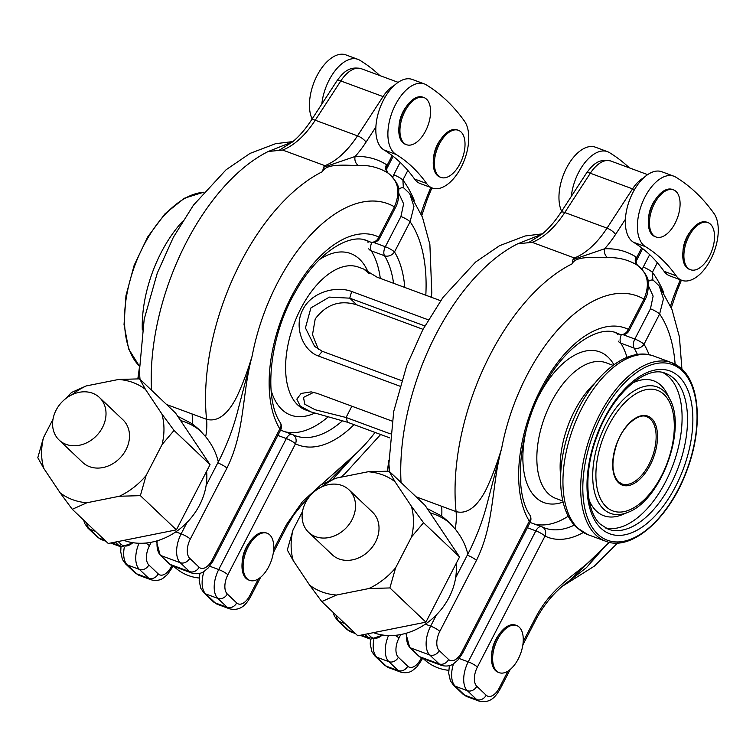 <?xml version="1.0" encoding="UTF-8"?>
<svg xmlns="http://www.w3.org/2000/svg" width="756" height="756" viewBox="0 0 756 756"><rect width="100%" height="100%" fill="white"/><g stroke="black" fill="none" stroke-linecap="round" stroke-linejoin="round"><path stroke-width="1.13" d="M389.86 437.913L347.59 422.273L310.933 411.907L300.189 406.038L296.843 399.121L301.124 393.441L311.122 391.873L317.18 393.375L392.005 421.054M399.886 386.174L318.333 356C302.92 350.567 293.479 326.885 302.873 309.573C311.67 291.778 336.392 285.617 351.644 291.476L428.312 319.835M318.342 349.319L312.502 334.681L315.205 318.947C326.176 304.356 340.03 299.65 356.766 304.829L423.01 329.323M440.616 300.699L377.131 277.216L363.768 269.079L369.325 273.7M313.721 392.336L303.496 397.391L304.81 404.262L315.167 409.761L346.059 417.492L390.276 433.849M424.844 325.94L349.754 298.166L329.332 297.108L310.886 307.938L305.433 327.906L314.609 346.39L322.321 351.313L401.568 380.627M438.385 175.798A25.128 13.438 -69.7 0 1 438.159 146.579A25.128 13.438 -69.7 0 1 458.419 130.306A25.128 13.438 -69.7 0 1 461.018 131.941A25.128 13.438 -69.7 0 1 461.245 161.151A25.128 13.438 -69.7 0 1 440.984 177.433A25.128 13.438 -69.7 0 1 438.385 175.798M440.984 177.433L439.841 177.017A25.128 13.438 -69.7 0 1 437.242 175.373A25.128 13.438 -69.7 0 1 437.025 146.163A25.128 13.438 -69.7 0 1 457.276 129.881L458.419 130.306M56.076 410.196A29.314 24.145 133.5 0 1 99.499 397.533A29.314 24.145 133.5 0 1 102.532 427.376A29.314 24.145 133.5 0 1 59.11 440.039A29.314 24.145 133.5 0 1 56.076 410.196M99.499 397.533L122.982 419.845A29.314 24.145 133.5 0 1 126.016 449.688A29.314 24.145 133.5 0 1 82.593 462.351L59.11 440.039M123.899 540.37A60.915 50.161 -46.5 0 0 175.798 531.874A60.915 50.161 -46.5 0 0 187.034 522.443A60.915 50.161 -46.5 0 0 206.123 485.456A60.915 50.161 -46.5 0 0 206.596 471.338M247.117 578.737A25.128 13.438 -69.7 0 1 246.891 549.517A25.128 13.438 -69.7 0 1 267.151 533.245A25.128 13.438 -69.7 0 1 269.75 534.879A25.128 13.438 -69.7 0 1 269.977 564.099A25.128 13.438 -69.7 0 1 249.716 580.372A25.128 13.438 -69.7 0 1 247.117 578.737M249.716 580.372L248.582 579.956A25.128 13.438 -69.7 0 1 245.974 578.312A25.128 13.438 -69.7 0 1 245.757 549.102A25.128 13.438 -69.7 0 1 266.008 532.819L267.151 533.245M428.397 185.551A38.074 20.365 110.3 0 0 432.337 188.036A38.074 20.365 110.3 0 0 462.067 165.469A38.074 20.365 110.3 0 0 464.477 121.177A380.712 203.61 110.3 0 0 426.204 84.814A38.074 20.365 110.3 0 0 424.305 83.897A38.074 20.365 110.3 0 0 393.611 108.571A38.074 20.365 110.3 0 0 393.952 152.825A38.074 20.365 110.3 0 0 395.993 154.394A304.564 162.89 -69.7 0 1 426.611 183.481A38.074 20.365 110.3 0 0 428.397 185.551M426.611 183.481L414.543 179.021A38.074 20.365 110.3 0 0 416.329 181.09A38.074 20.365 110.3 0 0 420.27 183.576L432.337 188.036M424.305 83.897L412.237 79.437A38.074 20.365 110.3 0 0 389.066 91.221A38.074 20.365 110.3 0 0 375.883 126.999A38.074 20.365 110.3 0 0 381.884 148.365A38.074 20.365 110.3 0 0 383.925 149.934A304.564 162.89 -69.7 0 1 392.166 155.566A304.564 162.89 -69.7 0 1 407.824 170.44L402.882 180.022A183.113 97.93 -69.7 0 1 414.269 200.482M52.996 419.221L43.489 437.639A67.114 55.273 -46.5 0 0 43.697 468.248L60.102 492.789A67.114 55.273 -46.5 0 0 86.978 502.74L119.401 496.248A67.114 55.273 -46.5 0 0 146.069 475.581L162.086 444.556A67.114 55.273 -46.5 0 0 161.879 413.948L145.473 389.406A67.114 55.273 -46.5 0 0 118.597 379.465L86.175 385.947A67.114 55.273 -46.5 0 0 71.754 394.84M86.175 385.947L71.461 392.496L66.141 398.28M43.489 437.639L37.8 457.711L43.697 468.248M119.401 496.248L140.38 495.652L146.069 475.581M140.38 495.652L176.394 529.861L108.269 543.498L72.264 509.279L86.978 502.74M162.086 444.556L174.041 430.438L210.045 464.656L176.394 529.861M60.102 492.789L72.264 509.279M174.041 430.438L161.879 413.948M145.473 389.406L139.576 378.86L175.59 413.078L210.045 464.656M139.576 378.86L118.597 379.465M139.34 368.125L138.093 378.85M139.387 371.461L140.011 379.276M166.707 404.573L192.09 413.957A45.681 24.428 -69.7 0 1 192.194 423.747L177.717 416.263M192.09 413.957L206.558 419.306C219.75 422.85 229.871 410.395 236.656 397.08C242.638 384.313 247.807 370.591 252.173 355.915L238.027 409.856C233.5 427.783 226.923 445.152 218.304 461.963C216.329 453.146 212.124 444.736 205.679 436.732L198.96 429.389L192.194 423.747M218.304 461.963L217.775 462.889A7.617 1.436 -152.7 0 1 226.942 468.096L190.314 539.056A15.224 8.146 110.3 0 0 189.718 558.297L199.111 567.217A15.224 8.146 110.3 0 0 212.228 559.884L279.833 428.898A111.548 59.658 -69.7 0 1 291.296 296.843A111.548 59.658 -69.7 0 1 378.841 237.082L394.443 206.842C400.519 192.26 398.459 181.062 388.282 173.228A7.617 6.398 122.2 0 1 386.448 164.647L387.185 165.224L386.987 168.286C386.297 169.193 386.628 170.761 387.97 172.973L387.97 172.973A7.617 6.275 133.5 0 1 387.185 165.224L392.166 155.566M388.168 173.152A7.617 6.275 133.5 0 1 387.97 172.973L388.338 173.266C396.059 180.542 399.499 186.515 398.667 191.164C398.951 198.044 397.788 203.685 395.18 208.108A7.617 1.436 27.3 0 0 394.443 206.842A145.814 77.981 110.3 0 0 252.173 355.915C241.778 393.432 245.275 431.147 226.942 468.096M200.992 431.402A74.731 61.548 -46.5 0 0 180.608 420.582M388.65 173.511L388.282 173.228A175.657 93.942 110.3 0 0 358.231 165.394C352.797 165.64 346.626 164.865 337.941 165.309C329.342 165.706 324.23 167.794 322.585 171.574L323.483 167.303L324.882 165.677L282.649 150.057L268.276 151.483L292.6 141.844M292.279 142.1L278.491 150.661M323.483 167.303L355.122 156.473A183.113 97.93 -69.7 0 1 386.448 164.647M440.644 139.52A19.798 10.584 110.3 0 0 433.49 158.873M406.208 106.794A19.798 10.584 110.3 0 0 399.045 126.148M414.543 179.021A304.564 162.89 110.3 0 0 407.824 170.44M398.459 189.51A7.617 4.281 124 0 1 403.997 188.14L409.733 193.668L413.938 206.568L410.102 221.716A7.617 1.436 -152.7 0 0 400.935 216.509L403.619 203.818L398.781 193.252M392.733 177.112L393.715 174.816A7.617 1.436 27.3 0 1 402.882 180.022L403.354 187.535M307.872 498.677L302.107 504.479L293.649 515.063L287.167 525.883A7.617 1.436 -152.7 0 0 286.43 524.626L302.476 501.625L320.544 485.229M321.338 484.596L355.5 454.091L332.678 479.361M249.385 542.458A19.798 10.584 110.3 0 0 242.222 561.812M375.061 432.432A145.814 77.981 110.3 0 1 355.5 454.091L328.992 480.892M379.843 75.572A380.712 203.61 110.3 0 0 359.828 60.263A38.074 20.365 110.3 0 0 357.928 59.346A38.074 20.365 110.3 0 0 321.801 104.12M357.928 59.346L345.861 54.886A38.074 20.365 110.3 0 0 317.255 75.231A38.074 20.365 110.3 0 0 312.124 118.994M358.231 165.394A7.617 6.284 87.7 0 1 355.122 156.473A83.755 44.793 -69.7 0 0 366.017 142.166A7.617 2.504 -147 0 0 357.493 135.844L383.046 96.579L340.805 80.949L315.252 120.223L357.493 135.844A76.139 40.72 110.3 0 1 324.882 165.677M426.573 99.216A25.128 13.438 110.3 0 0 423.974 97.581A25.128 13.438 110.3 0 0 403.713 113.854A25.128 13.438 110.3 0 0 403.94 143.073A25.128 13.438 110.3 0 0 406.539 144.708A25.128 13.438 110.3 0 0 426.8 128.425A25.128 13.438 110.3 0 0 426.573 99.216M423.974 97.581L422.831 97.155A25.128 13.438 110.3 0 0 402.579 113.438A25.128 13.438 110.3 0 0 402.806 142.648A25.128 13.438 110.3 0 0 405.405 144.292L406.539 144.708M687.894 268.087A25.128 13.438 -69.7 0 1 687.667 238.877A25.128 13.438 -69.7 0 1 707.928 222.595A25.128 13.438 -69.7 0 1 710.527 224.239A25.128 13.438 -69.7 0 1 710.753 253.449A25.128 13.438 -69.7 0 1 690.493 269.731A25.128 13.438 -69.7 0 1 687.894 268.087M690.493 269.731L689.359 269.306A25.128 13.438 -69.7 0 1 686.76 267.662A25.128 13.438 -69.7 0 1 686.533 238.452A25.128 13.438 -69.7 0 1 706.794 222.179L707.928 222.595M305.585 502.485A29.314 24.145 133.5 0 1 349.007 489.831A29.314 24.145 133.5 0 1 352.05 519.674A29.314 24.145 133.5 0 1 308.628 532.328A29.314 24.145 133.5 0 1 305.585 502.485M349.007 489.831L372.491 512.143A29.314 24.145 133.5 0 1 375.534 541.986A29.314 24.145 133.5 0 1 332.111 554.639L308.628 532.328M373.417 632.659A60.915 50.161 -46.5 0 0 425.316 624.163A60.915 50.161 -46.5 0 0 436.543 614.741A60.915 50.161 -46.5 0 0 455.641 577.745A60.915 50.161 -46.5 0 0 456.114 563.626M496.626 671.026A25.128 13.438 -69.7 0 1 496.408 641.816A25.128 13.438 -69.7 0 1 516.66 625.533A25.128 13.438 -69.7 0 1 519.259 627.178A25.128 13.438 -69.7 0 1 519.485 656.388A25.128 13.438 -69.7 0 1 499.234 672.67A25.128 13.438 -69.7 0 1 496.626 671.026M499.234 672.67L498.091 672.245A25.128 13.438 -69.7 0 1 495.492 670.61A25.128 13.438 -69.7 0 1 495.265 641.39A25.128 13.438 -69.7 0 1 515.526 625.117L516.66 625.533M677.915 277.849A38.074 20.365 110.3 0 0 681.846 280.334A38.074 20.365 110.3 0 0 711.576 257.768A38.074 20.365 110.3 0 0 713.985 213.475A380.712 203.61 110.3 0 0 675.722 177.112A38.074 20.365 110.3 0 0 673.823 176.195A38.074 20.365 110.3 0 0 643.129 200.86A38.074 20.365 110.3 0 0 643.469 245.124A38.074 20.365 110.3 0 0 645.511 246.692A304.564 162.89 -69.7 0 1 676.129 275.779A38.074 20.365 110.3 0 0 677.915 277.849M676.129 275.779L664.061 271.31A38.074 20.365 110.3 0 0 665.847 273.379A38.074 20.365 110.3 0 0 669.778 275.864L681.846 280.334M673.823 176.195L661.755 171.725A38.074 20.365 110.3 0 0 638.574 183.51A38.074 20.365 110.3 0 0 625.401 219.287A38.074 20.365 110.3 0 0 631.402 240.654A38.074 20.365 110.3 0 0 633.443 242.222A304.564 162.89 -69.7 0 1 641.683 247.855A304.564 162.89 -69.7 0 1 657.342 262.729L652.39 272.311A183.113 97.93 -69.7 0 1 663.777 292.78M302.513 511.51L293.007 529.937A67.114 55.273 -46.5 0 0 293.215 560.546L309.61 585.087A67.114 55.273 -46.5 0 0 336.496 595.029L368.909 588.546A67.114 55.273 -46.5 0 0 395.586 567.879L411.595 536.845A67.114 55.273 -46.5 0 0 411.387 506.237L394.991 481.695A67.114 55.273 -46.5 0 0 368.106 471.753L335.692 478.246A67.114 55.273 -46.5 0 0 321.272 487.129M335.692 478.246L320.969 484.785L315.658 490.578M293.007 529.937L287.308 549.999L293.215 560.546M368.909 588.546L389.898 587.941L395.586 567.879M389.898 587.941L425.902 622.16L357.786 635.787L321.772 601.578L336.496 595.029M411.595 536.845L423.549 522.736L459.563 556.945L425.902 622.16M309.61 585.087L321.772 601.578M423.549 522.736L411.387 506.237M394.991 481.695L389.085 471.158L425.099 505.367L459.563 556.945M389.085 471.158L368.106 471.753M388.858 460.423L387.611 471.139M388.896 463.749L389.529 471.564M416.225 496.862L441.608 506.255A45.681 24.428 -69.7 0 1 441.702 516.046L427.225 508.552M441.608 506.255L456.066 511.604C469.268 515.138 479.389 502.693 486.165 489.378C492.156 476.611 497.325 462.889 501.682 448.214L487.544 502.154C483.008 520.081 476.431 537.45 467.813 554.252C465.838 545.445 461.632 537.034 455.188 529.02L448.469 521.678L441.702 516.046M467.813 554.252L467.284 555.178A7.617 1.436 -152.7 0 1 476.45 560.394L439.822 631.345A15.224 8.146 110.3 0 0 439.227 650.585L448.62 659.515A15.224 8.146 110.3 0 0 461.746 652.173L529.351 521.186A111.548 59.658 -69.7 0 1 540.805 389.132A111.548 59.658 -69.7 0 1 628.349 329.37L643.961 299.14C650.028 284.558 647.977 273.351 637.799 265.526A7.617 6.398 122.2 0 1 635.957 256.936L636.694 257.512L636.505 260.574L642.666 248.62M637.686 265.441A7.617 6.275 133.5 0 1 637.488 265.271L637.856 265.564C645.577 272.84 649.017 278.803 648.175 283.462C648.459 290.332 647.297 295.983 644.688 300.397A7.617 1.436 27.3 0 0 643.961 299.14A145.814 77.981 110.3 0 0 501.682 448.214C491.287 485.73 494.783 523.445 476.45 560.394M450.51 523.691A74.731 61.548 -46.5 0 0 430.117 512.88M638.158 265.81L637.799 265.526A175.657 93.942 110.3 0 0 607.748 257.683C602.305 257.938 596.134 257.153 587.45 257.598C578.86 258.004 573.738 260.092 572.094 263.863L572.991 259.591L574.399 257.966L532.158 242.345L517.784 243.772L542.109 234.133M647.656 174.636L610.839 161.019A30.457 16.292 110.3 0 0 590.323 173.247L564.77 212.512L607.011 228.142L632.555 188.868L590.323 173.247A7.617 2.504 33 0 0 586.429 173.181L560.876 212.445C554.951 221.489 548.658 228.747 541.976 234.237L528.009 242.95M572.991 259.591L604.63 248.771A183.113 97.93 -69.7 0 1 635.957 256.936M690.162 231.818A19.798 10.584 110.3 0 0 682.999 251.162M655.717 199.093A19.798 10.584 110.3 0 0 648.563 218.437M664.061 271.31A304.564 162.89 110.3 0 0 657.342 262.729M647.968 281.799A7.617 4.281 124 0 1 653.515 280.438L659.232 285.938L663.447 298.856L659.619 314.014A7.617 1.436 -152.7 0 0 650.453 308.807L653.127 296.116L648.298 285.541M642.241 269.41L643.224 267.104A7.617 1.436 27.3 0 1 652.39 272.311L652.844 279.796L653.515 280.438M609.26 542.288A145.814 77.981 110.3 0 1 605.017 546.38L569.674 580.513C556.161 590.181 545.152 602.74 536.675 618.172A7.617 1.436 -152.7 0 0 535.947 616.915C555.263 580.901 582.583 572.472 605.017 546.38L586.467 567.614L564.798 584.482M498.894 634.756A19.798 10.584 110.3 0 0 491.74 654.101M629.361 167.86A380.712 203.61 110.3 0 0 609.345 152.561A38.074 20.365 110.3 0 0 607.446 151.644A38.074 20.365 110.3 0 0 571.309 196.409M607.446 151.644L595.378 147.174A38.074 20.365 110.3 0 0 566.764 167.53A38.074 20.365 110.3 0 0 561.632 211.283M607.748 257.683A7.617 6.284 87.7 0 1 604.63 248.771A83.755 44.793 -69.7 0 0 615.535 234.454A7.617 2.504 -147 0 0 607.011 228.142A76.139 40.72 110.3 0 1 574.399 257.966M676.091 191.514A25.128 13.438 110.3 0 0 673.483 189.869A25.128 13.438 110.3 0 0 653.231 206.152A25.128 13.438 110.3 0 0 653.449 235.362A25.128 13.438 110.3 0 0 656.057 237.006A25.128 13.438 110.3 0 0 676.308 220.724A25.128 13.438 110.3 0 0 676.091 191.514M673.483 189.869L672.349 189.454A25.128 13.438 110.3 0 0 652.088 205.726A25.128 13.438 110.3 0 0 652.315 234.936A25.128 13.438 110.3 0 0 654.913 236.581L656.057 237.006M271.073 390.228A86.165 46.078 110.3 0 0 314.628 413.163M368.361 272.774A86.165 46.078 110.3 0 0 319.391 259.601M363.768 269.079L358.438 267.114A76.139 40.72 110.3 0 0 300.718 308.779A76.139 40.72 110.3 0 0 305.613 409.941L310.933 411.907M351.88 406.208L346.059 417.492L347.59 422.273M351.644 291.476L349.754 298.166L356.766 304.829M318.333 356L322.321 351.313M142.298 329.956A95.18 50.898 -69.7 0 1 182.394 221.565M139.34 365.961A95.18 50.898 -69.7 0 1 134.804 265.573A95.18 50.898 -69.7 0 1 203.572 192.307M618.54 482.725A36.779 19.665 -69.7 0 1 619.977 436.259A36.779 19.665 -69.7 0 1 651.663 418.54A36.779 19.665 -69.7 0 1 650.226 464.997A36.779 19.665 -69.7 0 1 618.54 482.725M650.434 419.117A35.787 19.136 110.3 0 0 646.739 416.773C639.585 412.691 623.568 424.418 617 443.337C611.141 461.141 611.623 473.936 618.436 481.714L621.904 483.906A35.787 19.136 110.3 0 0 650.755 460.716A35.787 19.136 110.3 0 0 650.434 419.117M627.839 512.37C660.744 500.718 687.166 429.285 669.759 399.026A67.407 36.052 110.3 0 0 664.174 391.343A67.407 36.052 110.3 0 0 606.095 423.823A67.407 36.052 110.3 0 0 603.458 508.968A67.407 36.052 110.3 0 0 627.839 512.37L622.339 514.647A71.914 38.462 110.3 0 1 596.323 511.018A71.914 38.462 110.3 0 1 589.094 500.066M664.061 394.537A64.288 34.379 110.3 0 0 608.665 425.515A64.288 34.379 110.3 0 0 606.151 506.728A64.288 34.379 110.3 0 0 661.538 475.751A64.288 34.379 110.3 0 0 664.061 394.537M669.759 399.026L667.066 393.715A71.914 38.462 110.3 0 0 661.103 385.513A71.914 38.462 110.3 0 0 632.337 383.16M605.556 527.99A82.99 44.387 110.3 0 0 670.704 470.799A82.99 44.387 110.3 0 0 668.862 376.875A82.99 44.387 110.3 0 0 663.012 372.661M608.117 529.143A82.99 44.387 110.3 0 0 675.032 475.363A82.99 44.387 110.3 0 0 674.295 378.879A82.99 44.387 110.3 0 0 665.705 373.464C647.051 364.534 612.549 392.997 597.41 435.286C583.131 471.347 585.494 511.453 600.444 524.286L608.117 529.143M679.02 376.677A86.798 46.418 110.3 0 0 604.233 418.503A86.798 46.418 110.3 0 0 600.84 528.16A86.798 46.418 110.3 0 0 675.628 486.335A86.798 46.418 110.3 0 0 679.02 376.677M613.881 364.723A80.353 42.969 110.3 0 0 608.06 357.134A80.353 42.969 110.3 0 0 538.839 395.823M526.346 429.597A80.353 42.969 110.3 0 0 535.692 497.353A80.353 42.969 110.3 0 0 563.088 502.05M613.031 365.346L606.038 362.757A72.33 38.688 110.3 0 0 547.722 409.62A72.33 38.688 110.3 0 0 548.374 493.715A72.33 38.688 110.3 0 0 555.849 498.44L562.842 501.03M594.896 383.075A72.33 38.688 110.3 0 0 560.612 475.76M587.97 534.672L576.667 527.556C557.257 509.591 555.745 466.688 570.421 427.216C587.214 380.164 624.966 344.906 654.006 356.142A95.18 50.898 110.3 0 0 577.263 417.813A95.18 50.898 110.3 0 0 578.123 528.463A95.18 50.898 110.3 0 0 587.97 534.672L605.707 541.239C631.543 552.003 669.92 517.869 686.968 470.298C702.381 430.003 700.434 385.796 681.95 369.145L671.744 362.7A95.18 50.898 110.3 0 0 595.01 424.371A95.18 50.898 110.3 0 0 595.86 535.021A95.18 50.898 110.3 0 0 605.707 541.239M681.591 368.919A95.18 50.898 110.3 0 0 671.744 362.7L654.006 356.142M682.11 370.695A93.649 50.085 110.3 0 0 601.417 415.828A93.649 50.085 110.3 0 0 597.75 534.142A93.649 50.085 110.3 0 0 678.444 489.009A93.649 50.085 110.3 0 0 682.11 370.695M618.588 481.912A35.787 19.136 110.3 0 0 621.904 483.906M328.189 416.802A103.931 55.585 -69.7 0 1 284.823 431.704M395.993 154.394L383.925 149.934M322.585 171.574A176.271 94.273 -69.7 0 0 206.558 419.306A45.681 24.428 -69.7 0 1 205.679 436.732M206.123 485.456L217.775 462.889M375.883 126.999L366.017 142.166M118.172 541.513L121.111 544.301A20.941 11.198 110.3 0 0 132.82 542.676M95.492 531.355L89.737 529.228L99.13 538.149L104.886 540.275M111.718 542.808L118.749 545.407L115.262 542.099M110.631 543.025L121.111 546.9A22.841 12.219 -69.7 0 1 118.749 545.407A1.899 1.569 -46.5 0 0 121.111 544.301M86.571 522.878A22.841 12.219 110.3 0 0 89.737 529.228A7.617 6.275 133.5 0 1 87.923 528.104L97.316 537.025A7.617 6.275 133.5 0 0 99.13 538.149A22.841 12.219 110.3 0 0 101.493 539.642L105.944 541.287M364.581 239.917L369.958 241.901A103.931 55.585 110.3 0 0 367.189 240.72C349.858 232.621 317.019 252.485 295.53 291.627C269.438 335.711 263.409 397.94 280.287 422.67A7.617 5.935 -31.6 0 1 279.833 428.898A7.617 1.436 27.3 0 1 280.57 430.155L212.965 561.141A7.617 1.436 27.3 0 0 212.228 559.884M268.276 151.483A176.271 94.273 110.3 0 0 151.54 390.228M189.718 558.297A7.617 6.275 133.5 0 1 180.249 562.71L160.641 555.452L170.034 564.373L189.643 571.63L180.249 562.71A22.841 12.219 -69.7 0 1 181.147 533.849L187.034 522.443M384.936 97.42A7.617 2.504 -147 0 0 383.046 96.579A30.457 16.292 -69.7 0 1 394.197 85.513M398.138 82.338L361.33 68.72A30.457 16.292 110.3 0 0 340.805 80.949A7.617 2.504 33 0 0 336.911 80.883L311.359 120.157A7.617 2.504 33 0 1 315.252 120.223A76.139 40.72 -69.7 0 1 282.649 150.057M169.58 564.099A1.899 1.569 133.5 0 0 170.034 564.373A22.841 12.219 110.3 0 0 172.396 565.866L169.58 564.099L160.187 555.169A1.899 1.569 -46.5 0 0 160.641 555.452A22.841 12.219 110.3 0 1 157.191 540.805M172.396 565.866L192.005 573.124A22.841 12.219 -69.7 0 1 189.643 571.63A7.617 6.275 133.5 0 0 199.111 567.217M175.798 531.874L181.147 533.849A7.617 1.436 -152.7 0 1 190.314 539.056M370.166 241.996A7.617 7.617 0 0 0 379.569 238.338A7.617 1.436 27.3 0 0 378.841 237.082A7.617 6.426 116.1 0 1 369.958 241.901A7.617 4.073 110.3 0 0 370.166 241.996L364.486 239.888M124.296 547.391A22.841 12.219 110.3 0 0 127.32 564.93A7.617 6.275 133.5 0 1 125.496 563.806L134.889 572.727A7.617 6.275 133.5 0 0 136.713 573.851L148.781 578.312L139.387 569.391L127.32 564.93L136.713 573.851A22.841 12.219 110.3 0 0 139.076 575.344L151.143 579.805A22.841 12.219 -69.7 0 1 148.781 578.312A7.617 6.275 133.5 0 0 158.24 573.908A15.224 8.146 110.3 0 0 171.366 566.565L171.839 565.639M393.715 174.816L400.141 162.36M373.625 242.421L385.333 246.749L400.935 216.509M354.035 424.655A111.548 59.658 -69.7 0 1 295.492 443.772A7.617 6.426 -63.9 0 0 292.808 434.7L295.076 435.673A103.931 55.585 110.3 0 0 342.657 420.61M393.545 283.292A103.931 55.585 110.3 0 0 384.549 255.764L371.309 250.869A103.931 55.585 -69.7 0 1 380.306 278.397M209.714 566.216L218.72 569.552L286.326 438.565L277.849 435.428M227.291 593.999A7.617 6.275 -46.5 0 1 217.832 598.402L205.755 593.942L215.158 602.863L227.225 607.333L217.832 598.402A22.841 12.219 -69.7 0 1 218.72 569.552A7.617 1.436 27.3 0 1 227.887 574.758A15.224 8.146 110.3 0 0 227.291 593.999L236.685 602.919A15.224 8.146 110.3 0 0 249.801 595.577L258.448 578.831M425.817 295.227A145.814 77.981 110.3 0 0 410.102 221.716L394.5 251.956A111.548 59.658 -69.7 0 1 404.781 287.45M280.58 430.136L292.1 434.398A7.617 4.073 -69.7 0 1 292.307 434.483A7.617 6.426 -63.9 0 1 292.808 434.7A7.617 7.617 0 0 0 292.1 434.398A7.617 4.073 -69.7 0 0 286.326 438.565A7.617 1.436 27.3 0 1 295.492 443.772L227.887 574.758M273.691 549.3L286.43 524.626M151.238 542.26L149.442 545.737A15.224 8.146 110.3 0 0 148.847 564.978L158.24 573.908M421.035 213.721A83.755 44.793 -69.7 0 1 426.053 199.197L430.759 187.46M148.847 564.978A7.617 6.275 133.5 0 1 139.387 569.391A22.841 12.219 -69.7 0 1 139 543.252M203.997 571.498A22.841 12.219 110.3 0 0 205.755 593.942A7.617 6.275 133.5 0 1 203.94 592.817L200.841 588.395L199.168 580.844L199.858 573.36M203.94 592.817L213.334 601.748A7.617 6.275 133.5 0 0 215.158 602.863A22.841 12.219 110.3 0 0 217.52 604.356L229.588 608.826A22.841 12.219 -69.7 0 1 227.225 607.333A7.617 6.275 -46.5 0 0 236.685 602.919M260.669 577.206L250.538 596.843A7.617 1.436 -152.7 0 0 249.801 595.577M394.5 251.956A7.617 5.935 148.4 0 1 384.549 255.764A7.617 4.073 -69.7 0 1 385.333 246.749A7.617 1.436 -152.7 0 1 394.5 251.956M371.829 242.402A7.617 4.073 110.3 0 0 371.309 250.869A7.617 5.935 148.4 0 1 368.739 248.819M421.782 215.498L427.083 199.801L426.053 199.197M149.442 545.737A7.617 1.436 -152.7 0 0 145.596 543.054M171.366 566.565A7.617 1.436 27.3 0 1 172.094 567.822L167.511 574.475L163.041 578.236C162.965 578.189 158.911 581.808 151.143 579.805M369.391 241.703A7.617 2.117 -161.3 0 0 368.011 242.383L368.37 241.325M568.276 516.178A103.931 55.585 -69.7 0 1 534.331 523.993M645.511 246.692L633.443 242.222M572.094 263.863A176.271 94.273 -69.7 0 0 456.066 511.604A45.681 24.428 -69.7 0 1 455.188 529.02M455.641 577.745L467.284 555.178M636.505 260.574C635.805 261.481 636.136 263.05 637.488 265.271L637.488 265.271A7.617 6.275 133.5 0 1 636.694 257.512L641.683 247.855M625.401 219.287L615.535 234.454M367.69 633.812L370.62 636.599A20.941 11.198 110.3 0 0 382.328 634.974M345.001 623.643L339.255 621.517L348.648 630.447L354.394 632.574M361.236 635.097L368.257 637.695L364.779 634.388M360.149 635.314L370.62 639.189A22.841 12.219 -69.7 0 1 368.257 637.695A1.899 1.569 -46.5 0 0 370.62 636.599M336.08 615.176A22.841 12.219 110.3 0 0 339.255 621.517A7.617 6.275 133.5 0 1 337.441 620.392L346.834 629.323A7.617 6.275 133.5 0 0 348.648 630.447A22.841 12.219 110.3 0 0 351.011 631.94L355.462 633.585M614.099 332.205L619.476 334.199A103.931 55.585 110.3 0 0 616.698 333.009C599.366 324.919 566.537 344.783 545.038 383.925C518.947 428 512.927 490.228 529.805 514.968A7.617 5.935 -31.6 0 1 529.351 521.186A7.617 1.436 27.3 0 1 530.079 522.453L462.474 653.439A7.617 1.436 27.3 0 0 461.746 652.173M517.784 243.772A176.271 94.273 110.3 0 0 401.049 482.517M439.227 650.585A7.617 6.275 133.5 0 1 429.767 654.998L410.158 647.741L419.552 656.671L439.16 663.929L429.767 654.998A22.841 12.219 -69.7 0 1 430.655 626.138L436.543 614.741M634.454 189.709A7.617 2.504 -147 0 0 632.555 188.868A30.457 16.292 -69.7 0 1 643.706 177.802M560.876 212.445A7.617 2.504 33 0 1 564.77 212.512A76.139 40.72 -69.7 0 1 532.158 242.345M419.098 656.388A1.899 1.569 133.5 0 0 419.552 656.671A22.841 12.219 110.3 0 0 421.914 658.164L419.098 656.388L409.705 647.467A1.899 1.569 -46.5 0 0 410.158 647.741A22.841 12.219 110.3 0 1 406.7 633.093M421.914 658.164L441.523 665.412A22.841 12.219 -69.7 0 1 439.16 663.929A7.617 6.275 133.5 0 0 448.62 659.515M425.316 624.163L430.655 626.138A7.617 1.436 -152.7 0 1 439.822 631.345M619.674 334.284A7.617 7.617 0 0 0 629.087 330.637A7.617 1.436 27.3 0 0 628.349 329.37A7.617 6.426 116.1 0 1 619.476 334.199A7.617 4.073 110.3 0 0 619.674 334.284L613.995 332.186M373.804 639.68A22.841 12.219 110.3 0 0 376.828 657.219A7.617 6.275 133.5 0 1 375.014 656.095L384.407 665.025A7.617 6.275 133.5 0 0 386.221 666.14L398.289 670.61L388.896 661.68L376.828 657.219L386.221 666.14A22.841 12.219 110.3 0 0 388.584 667.633L400.652 672.103A22.841 12.219 -69.7 0 1 398.289 670.61A7.617 6.275 133.5 0 0 407.749 666.197A15.224 8.146 110.3 0 0 420.875 658.854L421.357 657.928M643.224 267.104L649.65 254.659M623.133 334.71L634.842 339.047L650.453 308.807M583.32 532.517A111.548 59.658 -69.7 0 1 545.01 536.061A7.617 6.426 -63.9 0 0 542.317 526.998L544.585 527.962A103.931 55.585 110.3 0 0 574.324 525.118M637.431 354.517A103.931 55.585 110.3 0 0 634.057 348.053L620.827 343.158A103.931 55.585 -69.7 0 1 627.017 357.371M459.232 658.514L468.238 661.84L535.843 530.854L527.357 527.716M476.8 686.287A7.617 6.275 -46.5 0 1 467.34 690.7L455.273 686.24L464.666 695.161L476.734 699.621L467.34 690.7A22.841 12.219 -69.7 0 1 468.238 661.84A7.617 1.436 27.3 0 1 477.395 667.047A15.224 8.146 110.3 0 0 476.8 686.287L486.193 695.208A15.224 8.146 110.3 0 0 499.319 687.875L507.966 671.12M675.127 364.212A145.814 77.981 110.3 0 0 659.619 314.014L644.008 344.254A111.548 59.658 -69.7 0 1 649.073 354.762M529.805 514.968A7.617 7.617 0 0 1 530.079 522.453L541.617 526.686A7.617 4.073 -69.7 0 1 541.816 526.781A7.617 6.426 -63.9 0 1 542.317 526.998A7.617 7.617 0 0 0 541.617 526.686A7.617 4.073 -69.7 0 0 535.843 530.854A7.617 1.436 27.3 0 1 545.01 536.061L477.395 667.047M523.209 641.589L535.947 616.915M400.756 634.558L398.96 638.036A15.224 8.146 110.3 0 0 398.355 657.276L407.749 666.197M670.544 306.019A83.755 44.793 -69.7 0 1 675.562 291.495L680.277 279.748M398.355 657.276A7.617 6.275 133.5 0 1 388.896 661.68A22.841 12.219 -69.7 0 1 388.508 635.55M453.505 663.787A22.841 12.219 110.3 0 0 455.273 686.24A7.617 6.275 133.5 0 1 453.458 685.116L450.349 680.683L448.677 673.142L449.376 665.649M453.458 685.116L462.852 694.036A7.617 6.275 133.5 0 0 464.666 695.161A22.841 12.219 110.3 0 0 467.028 696.654L479.096 701.114A22.841 12.219 -69.7 0 1 476.734 699.621A7.617 6.275 -46.5 0 0 486.193 695.208M510.187 669.504L500.047 689.132A7.617 1.436 -152.7 0 0 499.319 687.875M644.008 344.254A7.617 5.935 148.4 0 1 634.057 348.053A7.617 4.073 -69.7 0 1 634.842 339.047A7.617 1.436 -152.7 0 1 644.008 344.254M621.337 334.691A7.617 4.073 110.3 0 0 620.827 343.158A7.617 5.935 148.4 0 1 618.247 341.107M671.29 307.796L676.592 292.1L675.562 291.495M398.96 638.036A7.617 1.436 -152.7 0 0 395.104 635.352M420.875 658.854A7.617 1.436 27.3 0 1 421.602 660.12L417.019 666.773L412.549 670.525C412.474 670.477 408.429 674.106 400.652 672.103M618.899 334.001A7.617 2.117 -161.3 0 0 617.529 334.681L617.879 333.623M203.657 192.213L184.398 198.233L165.063 213.731L147.685 236.94L134.152 265.299L125.959 295.634L124.041 324.579L128.624 348.932L139.34 366.084M173.899 566.424A41.882 41.882 0 0 0 199.206 578.009M139.34 368.021L137.828 378.85M292.941 141.561L275.571 143.697L250.047 153.402L226.091 169.76L193.432 205.178L173.341 237.327L157.276 273.096L144.188 319.212L139.387 371.508M292.468 141.948C299.14 136.458 305.443 129.191 311.359 120.157M83.642 520.1L84.823 523.681L87.923 528.104M336.911 80.883C342.808 72.907 348.771 65.8 361.33 68.72M97.316 537.025L101.493 539.642M192.005 573.124C199.782 575.127 203.827 571.498 203.912 571.545L208.382 567.794L212.965 561.141M280.57 430.155A7.617 7.617 0 0 0 280.287 422.67M395.18 208.108L379.569 238.338M393.158 156.331L386.987 168.276M160.187 555.169L156.36 541.041M121.111 546.9L133.406 542.761M409.733 193.659L422.443 217.17L429.88 244.528L431.789 292.61L431.402 297.297M380.646 434.502L344.84 473.832L340.54 477.272M273.332 552.683L287.167 525.883M250.538 596.843C246.295 604.101 241.051 611.368 229.588 608.826M120.979 546.853L120.724 551.833L122.396 559.374L125.496 563.806M134.889 572.727L139.076 575.344M427.083 199.801L431.874 187.866M172.992 566.083L172.094 567.822M213.334 601.748L217.52 604.356M403.997 188.14L403.335 187.507M423.407 658.712A41.882 41.882 0 0 0 448.714 670.298M388.858 460.31L387.346 471.139M542.449 233.85L525.08 235.985L499.555 245.691L475.6 262.048L442.94 297.467L422.859 329.616L406.794 365.384L393.706 411.51L388.896 463.797M333.16 612.388L334.332 615.97L337.441 620.392M586.429 173.181C592.317 165.205 598.289 158.099 610.839 161.019M346.834 629.323L351.011 631.94M441.523 665.412C449.3 667.416 453.345 663.796 453.42 663.844L457.89 660.082L462.474 653.439M644.688 300.397L629.087 330.637M409.705 647.467L405.868 633.339M370.62 639.189L382.923 635.059M659.232 285.938L671.961 309.459L679.398 336.817L681.921 369.117M617.614 542.988L594.358 566.131L563.522 585.541M522.84 644.981L536.675 618.172M500.047 689.132C495.804 696.399 490.568 703.656 479.096 701.114M370.487 639.141L370.232 644.121L371.905 651.672L375.014 656.095M384.407 665.025L388.584 667.633M676.592 292.1L681.383 280.155M422.5 658.381L421.602 660.12M462.852 694.036L467.028 696.654"/></g></svg>
